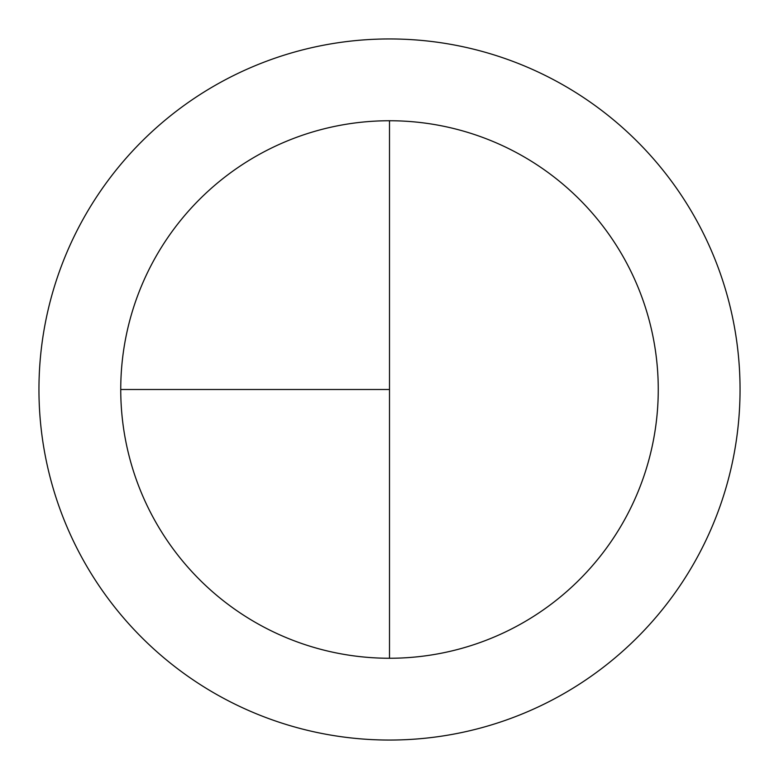 <?xml version="1.0" encoding="UTF-8"?>
<svg xmlns="http://www.w3.org/2000/svg" width="779" height="779" viewBox="0 0 779 779"><rect width="100%" height="100%" fill="white"/><g stroke="black" fill="none" stroke-linecap="round" stroke-linejoin="round"><path stroke-width="1.17" d="M389.5 38.95A350.55 350.55 0 0 0 38.95 389.5A350.55 350.55 0 0 0 389.5 740.05A350.55 350.55 0 0 0 740.05 389.5A350.55 350.55 0 0 0 389.5 38.95M120.745 389.5L389.5 389.5L389.5 120.745A268.755 268.755 0 0 0 120.745 389.5A268.755 268.755 0 0 0 389.5 658.255A268.755 268.755 0 0 0 658.255 389.5A268.755 268.755 0 0 0 389.5 120.745L389.5 658.255"/></g></svg>
